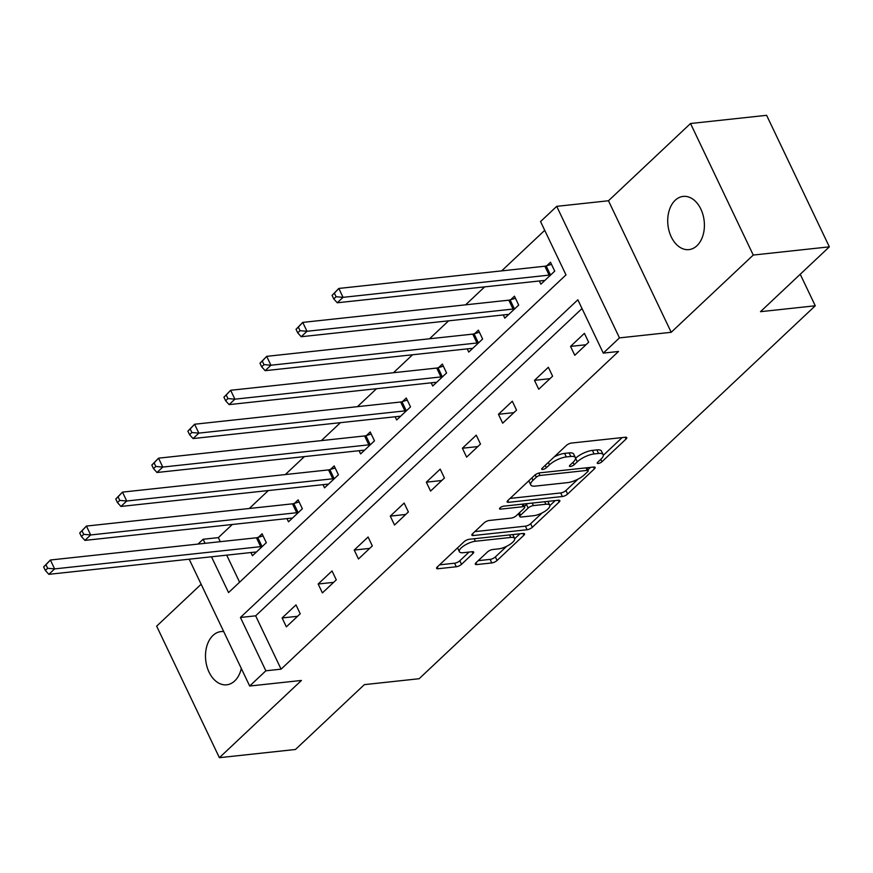 <?xml version="1.0" encoding="UTF-8"?>
<svg xmlns="http://www.w3.org/2000/svg" width="873" height="873" viewBox="0 0 873 873"><rect width="100%" height="100%" fill="white"/><g stroke="black" fill="none" stroke-linecap="round" stroke-linejoin="round"><path stroke-width="1.31" d="M598.256 463.476A2.87 0.96 154.5 0 0 601.944 461.752L626.039 439.054A4.103 1.375 154.5 0 0 626.759 437.613A4.103 1.375 154.5 0 0 625.319 437.242L571.542 443.048A4.103 1.375 154.5 0 0 566.293 445.503L542.188 468.201A2.87 0.96 154.5 0 0 541.686 469.205A2.87 0.96 154.5 0 0 542.69 469.467A2.87 0.96 154.5 0 0 546.367 467.742L549.488 464.807A13.128 4.409 154.5 0 1 566.304 456.939L570.789 456.459A13.128 4.409 154.5 0 1 575.383 457.638A13.128 4.409 154.5 0 1 573.092 462.264L569.971 465.2A2.87 0.96 154.5 0 0 569.469 466.215A2.87 0.96 154.5 0 0 570.473 466.466A2.87 0.96 154.5 0 0 574.15 464.752L577.271 461.817A13.128 4.409 154.5 0 1 594.098 453.949L598.572 453.458A13.128 4.409 154.5 0 1 603.167 454.647A13.128 4.409 154.5 0 1 600.875 459.263L597.754 462.199A2.87 0.96 154.5 0 0 597.252 463.214A2.87 0.96 154.5 0 0 598.256 463.476M223.728 631.605A26.757 18.224 -96.2 0 0 220.967 631.594A26.757 18.224 -96.2 0 0 212.99 635.446A26.757 18.224 -96.2 0 0 206.901 666.372A26.757 18.224 -96.2 0 0 226.707 684.803A26.757 18.224 -96.2 0 0 234.695 680.951A26.757 18.224 -96.2 0 0 241.308 668.456M696.916 245.76A26.757 18.224 -96.2 0 0 702.994 214.845A26.757 18.224 -96.2 0 0 683.199 196.403A26.757 18.224 -96.2 0 0 675.211 200.255A26.757 18.224 -96.2 0 0 669.133 231.181A26.757 18.224 -96.2 0 0 688.939 249.613A26.757 18.224 -96.2 0 0 696.916 245.76M476.014 562.747A4.103 1.375 154.5 0 0 475.294 564.198A4.103 1.375 154.5 0 0 476.734 564.569L491.826 562.943A4.103 1.375 154.5 0 0 497.075 560.477L523.844 535.28A4.103 1.375 154.5 0 0 524.564 533.829A4.103 1.375 154.5 0 0 523.123 533.468L469.347 539.263A4.103 1.375 154.5 0 0 464.098 541.718L437.329 566.926A4.103 1.375 154.5 0 0 436.609 568.367A4.103 1.375 154.5 0 0 438.039 568.738L456.273 566.773A4.103 1.375 154.5 0 0 461.522 564.318L472.98 553.526A4.103 1.375 154.5 0 0 473.701 552.085A4.103 1.375 154.5 0 0 472.26 551.714L463.225 552.696A10.978 3.678 154.5 0 1 459.384 551.703A10.978 3.678 154.5 0 1 464.13 545.647A10.978 3.678 154.5 0 1 475.359 541.26L510.76 537.441A10.978 3.678 154.5 0 1 514.601 538.434A10.978 3.678 154.5 0 1 509.854 544.479A10.978 3.678 154.5 0 1 498.625 548.877L492.732 549.51A4.103 1.375 154.5 0 0 487.472 551.965L476.014 562.747M582.029 308.54L255.647 615.825L281.084 669.155L265.861 670.802L249.689 686.025L189.19 559.2M829.35 246.841L753.257 255.058L690.521 123.519L766.614 115.312L829.35 246.841L760.481 311.683L815.262 305.779L419.138 678.725L364.347 684.639L295.478 749.481L219.385 757.688L301.425 680.449L249.689 686.025M690.521 123.519L608.47 200.757L671.206 332.297L753.257 255.058M671.206 332.297L619.47 337.884L603.287 353.118L577.85 299.788L240.424 617.473L265.861 670.802M281.084 669.155L618.51 351.47L603.287 353.118M562.376 496.519A4.103 1.375 154.5 0 0 567.625 494.053L594.393 468.856A4.103 1.375 154.5 0 0 595.113 467.404A4.103 1.375 154.5 0 0 593.684 467.044L539.896 472.839A4.103 1.375 154.5 0 0 534.647 475.305L507.879 500.502A4.103 1.375 154.5 0 0 507.158 501.942A4.103 1.375 154.5 0 0 508.599 502.313L562.376 496.519L560.673 492.961A4.103 1.375 154.5 0 0 565.933 490.506L577.991 479.146M559.124 502.062L532.355 527.27A4.103 1.375 154.5 0 1 527.096 529.725L473.319 535.531A4.103 1.375 154.5 0 1 471.889 535.16A4.103 1.375 154.5 0 1 472.599 533.719L484.057 522.927A4.103 1.375 154.5 0 1 489.317 520.472L511.12 518.115A4.103 1.375 154.5 0 0 516.38 515.659L523.975 508.501A4.103 1.375 154.5 0 0 524.695 507.06A4.103 1.375 154.5 0 0 523.254 506.689L500.556 509.145A2.87 0.96 154.5 0 1 499.552 508.883A2.87 0.96 154.5 0 1 500.786 507.3A2.87 0.96 154.5 0 1 503.732 506.154L558.404 500.251A4.103 1.375 154.5 0 1 559.833 500.622A4.103 1.375 154.5 0 1 559.124 502.062L558.262 500.262M201.139 584.255L156.649 626.159L219.385 757.688M815.262 305.779L800.235 274.264M584.408 333.344L570.549 346.406L574.783 355.289L588.653 342.238L584.408 333.344M548.353 367.293L534.494 380.344L538.728 389.238L552.598 376.176L548.353 367.293M512.309 401.231L498.439 414.293L502.673 423.176L516.543 410.124L512.309 401.231M476.254 435.18L462.384 448.231L466.619 457.125L480.488 444.062L476.254 435.18M440.199 469.128L426.33 482.18L430.564 491.062L444.433 478.011L440.199 469.128M404.144 503.066L390.275 516.129L394.52 525.011L408.378 511.96L404.144 503.066M368.09 537.015L354.22 550.066L358.465 558.96L372.324 545.898L368.09 537.015M332.035 570.953L318.165 584.015L322.41 592.898L336.28 579.847L332.035 570.953M295.98 604.902L282.11 617.953L286.355 626.847L300.225 613.784L295.98 604.902M544.73 230.33L501.648 270.892M484.657 286.879L465.593 304.83M448.613 320.828L429.538 338.779M412.558 354.765L393.483 372.716M376.503 388.714L357.439 406.665M340.448 422.663L321.384 440.603M304.393 456.601L285.329 474.552M268.338 490.55L249.274 508.501M232.283 524.487L218.348 537.615L220.28 541.675M226.707 555.152L239.606 582.193M539.339 280.986L540.867 284.183L554.737 271.132L550.492 262.249L546.76 265.763M503.285 314.924L504.812 318.132L518.682 305.081L514.448 296.187L510.705 299.712M467.23 348.873L468.757 352.081L482.627 339.019L478.393 330.136L474.65 333.661M431.175 382.811L432.713 386.019L446.572 372.967L442.338 364.074L438.595 367.598M395.131 416.759L396.658 419.968L410.517 406.905L406.283 398.023L402.54 401.547M359.076 450.708L360.604 453.905L374.473 440.854L370.228 431.971L366.485 435.485M323.021 484.646L324.549 487.854L338.418 474.803L334.173 465.909L330.431 469.434M286.966 518.595L288.494 521.803L302.364 508.741L298.119 499.858L294.376 503.383M250.911 552.533L252.439 555.741L266.309 542.69L262.064 533.796L258.332 537.321M197.996 544.086L203.125 539.263L205.057 543.322M218.348 537.615L203.125 539.263M211.484 556.788L228.562 592.581L565.988 274.897L540.551 221.578L556.723 206.344L619.47 337.884M608.47 200.757L556.723 206.344M255.647 615.825L240.424 617.473M570.549 346.406L585.99 344.737M534.494 380.344L549.935 378.675M498.439 414.293L513.891 412.623M462.384 448.231L477.837 446.572M426.33 482.18L441.782 480.51M390.275 516.129L405.727 514.459M354.22 550.066L369.672 548.397M318.165 584.015L333.617 582.346M282.11 617.953L297.562 616.294M603.167 454.647L601.475 451.09A13.128 4.409 154.5 0 0 596.881 449.911L598.572 453.458M575.536 458.303L575.58 458.26A13.128 4.409 154.5 0 1 592.396 450.392L596.881 449.911M575.383 457.638L573.692 454.091A13.128 4.409 154.5 0 0 569.098 452.901L570.789 456.459M554.235 456.863A13.128 4.409 154.5 0 1 564.613 453.393L569.098 452.901M603.319 455.302L622.133 437.591M510.094 498.418L560.673 492.961M587.845 469.87L590.486 467.382M587.715 471.649A2.87 0.96 154.5 0 0 588.216 470.645A2.87 0.96 154.5 0 0 587.213 470.383L540.016 475.479A2.87 0.96 154.5 0 0 536.328 477.193L533.043 480.292A13.128 4.409 154.5 0 0 530.751 484.919A13.128 4.409 154.5 0 0 535.345 486.097L567.614 482.616A13.128 4.409 154.5 0 0 584.43 474.748L587.715 471.649M528.907 480.707A13.128 4.409 154.5 0 0 529.049 481.361L530.751 484.919M555.206 500.6L549.848 505.642M542.089 512.953L530.653 523.713L532.355 527.27M474.814 531.624L525.404 526.168A4.103 1.375 154.5 0 0 530.653 523.713M533.752 515.681A10.978 3.678 154.5 0 0 544.981 511.283A10.978 3.678 154.5 0 0 549.728 505.238A10.978 3.678 154.5 0 0 545.887 504.245L533.414 505.598A4.103 1.375 154.5 0 0 528.165 508.053L520.559 515.212A4.103 1.375 154.5 0 0 519.85 516.652A4.103 1.375 154.5 0 0 521.279 517.023L533.752 515.681M549.728 505.238L548.037 501.68A10.978 3.678 154.5 0 0 547.84 501.386M527.707 503.568A4.103 1.375 154.5 0 0 526.463 504.496L528.165 508.053M524.4 506.438L526.463 504.496M514.601 538.434L512.909 534.876A10.978 3.678 154.5 0 0 512.713 534.582M457.594 547.851A10.978 3.678 154.5 0 0 457.692 548.146L459.384 551.703M439.545 564.842L454.571 563.216A4.103 1.375 154.5 0 0 459.831 560.761L469.074 552.063M478.229 560.662L490.124 559.386A4.103 1.375 154.5 0 0 495.384 556.919L506.678 546.291M514.699 538.728L519.937 533.807M332.078 295.358L333.77 298.915L336.083 296.733L334.392 293.175L332.078 295.358L338.811 288.45L343.045 297.344L337.273 302.778L543.333 280.549A4.179 1.408 -25.5 0 1 544.305 280.582L544.61 280.67M551.496 264.333L546.171 265.949A4.179 1.408 -25.5 0 1 544.872 266.221L338.811 288.45L334.392 293.175M550.994 274.657L550.416 274.831A4.179 1.408 -25.5 0 1 549.106 275.115L343.045 297.344L336.083 296.733M337.273 302.778L333.77 298.915M296.023 329.296L297.726 332.853L300.028 330.681L298.337 327.124L296.023 329.296L302.756 322.399L306.99 331.282L301.218 336.727L507.278 314.498A4.179 1.408 -25.5 0 1 508.25 314.531L508.555 314.607M515.441 298.271L510.116 299.886A4.179 1.408 -25.5 0 1 508.817 300.17L302.756 322.399L298.337 327.124M514.939 308.595L514.361 308.78A4.179 1.408 -25.5 0 1 513.051 309.053L306.99 331.282L300.028 330.681M301.218 336.727L297.726 332.853M259.968 363.244L261.671 366.802L263.973 364.619L262.282 361.073L259.968 363.244L266.702 356.348L270.936 365.23L265.163 370.676L471.224 348.436A4.179 1.408 -25.5 0 1 472.195 348.48L472.5 348.556M479.386 332.22L474.061 333.835A4.179 1.408 -25.5 0 1 472.762 334.108L266.702 356.348L262.282 361.073M478.884 342.543L478.306 342.718A4.179 1.408 -25.5 0 1 477.007 343.002L270.936 365.23L263.973 364.619M265.163 370.676L261.671 366.802M223.914 397.193L225.616 400.74L227.929 398.568L226.227 395.011L223.914 397.193L230.647 390.286L234.892 399.179L229.108 404.614L435.169 382.385A4.179 1.408 -25.5 0 1 436.14 382.418L436.445 382.494M443.331 366.169L438.017 367.773A4.179 1.408 -25.5 0 1 436.707 368.057L230.647 390.286L226.227 395.011M442.829 376.492L442.251 376.667A4.179 1.408 -25.5 0 1 440.952 376.94L234.892 399.179L227.929 398.568M229.108 404.614L225.616 400.74M187.87 431.131L189.561 434.689L191.874 432.517L190.172 428.959L187.87 431.131L194.592 424.234L198.837 433.117L193.053 438.562L399.114 416.334A4.179 1.408 -25.5 0 1 400.085 416.366L400.401 416.443M407.276 400.107L401.962 401.722A4.179 1.408 -25.5 0 1 400.652 402.006L194.592 424.234L190.172 428.959M406.785 410.43L406.196 410.605A4.179 1.408 -25.5 0 1 404.897 410.888L198.837 433.117L191.874 432.517M193.053 438.562L189.561 434.689M151.815 465.08L153.506 468.637L155.82 466.455L154.117 462.897L151.815 465.08L158.537 458.172L162.782 467.066L156.998 472.5L363.059 450.272A4.179 1.408 -25.5 0 1 364.03 450.304L364.347 450.392M371.221 434.056L365.907 435.671A4.179 1.408 -25.5 0 1 364.598 435.943L158.537 458.172L154.117 462.897M370.73 444.379L370.141 444.553A4.179 1.408 -25.5 0 1 368.843 444.837L162.782 467.066L155.82 466.455M156.998 472.5L153.506 468.637M115.76 499.018L117.451 502.575L119.765 500.404L118.073 496.846L115.76 499.018L122.482 492.121L126.727 501.004L120.943 506.449L327.015 484.22A4.179 1.408 -25.5 0 1 327.975 484.253L328.292 484.329M335.167 467.993L329.852 469.609A4.179 1.408 -25.5 0 1 328.554 469.892L122.482 492.121L118.073 496.846M334.675 478.317L334.086 478.502A4.179 1.408 -25.5 0 1 332.788 478.775L126.727 501.004L119.765 500.404M120.943 506.449L117.451 502.575M79.705 532.966L81.396 536.524L83.71 534.341L82.018 530.795L79.705 532.966L86.438 526.07L90.672 534.953L84.899 540.387L290.96 518.158A4.179 1.408 -25.5 0 1 291.92 518.202L292.237 518.278M299.123 501.942L293.797 503.557A4.179 1.408 -25.5 0 1 292.499 503.83L86.438 526.07L82.018 530.795M298.621 512.265L298.042 512.44A4.179 1.408 -25.5 0 1 296.733 512.724L90.672 534.953L83.71 534.341M84.899 540.387L81.396 536.524M43.65 566.915L45.341 570.462L47.655 568.29L45.963 564.733L43.65 566.915L50.383 560.008L54.617 568.901L48.844 574.336L254.905 552.107A4.179 1.408 -25.5 0 1 255.876 552.14L256.182 552.216M263.068 535.891L257.742 537.495A4.179 1.408 -25.5 0 1 256.444 537.779L50.383 560.008L45.963 564.733M262.566 546.214L261.987 546.389A4.179 1.408 -25.5 0 1 260.678 546.662L54.617 568.901L47.655 568.29M48.844 574.336L45.341 570.462M600.788 459.351L601.944 461.752M545.221 465.342L546.367 467.742M573.004 462.341L574.15 464.752M592.396 450.392L594.098 453.949M575.58 458.26L577.271 461.817M564.613 453.393L566.304 456.939M548.342 462.406L549.488 464.807M625.188 437.264L626.039 439.054M507.78 500.6L508.599 502.313M593.542 467.055L594.393 468.856M565.933 490.506L567.625 494.053M586.012 467.863L587.213 470.383M538.848 473.046L540.016 475.479M535.204 474.836L536.328 477.193M531.897 477.891L533.043 480.292M525.404 526.168L527.096 529.725M472.5 533.807L473.319 535.531M522.054 504.168L523.254 506.689M499.978 507.933L500.556 509.145M544.687 501.735L545.887 504.245M532.214 503.077L533.414 505.598M519.413 512.8L520.559 515.212M509.559 534.931L510.76 537.441M474.159 538.75L475.359 541.26M472.118 551.736L472.98 553.526M459.831 560.761L461.522 564.318M454.571 563.216L456.273 566.773M437.22 567.024L438.039 568.738M522.992 533.479L523.844 535.28M495.384 556.919L497.075 560.477M490.124 559.386L491.826 562.943M475.916 562.845L476.734 564.569M546.171 265.949L550.416 274.831M544.872 266.221L549.106 275.115M510.116 299.886L514.361 308.78M508.817 300.17L513.051 309.053M474.061 333.835L478.306 342.718M472.762 334.108L477.007 343.002M438.017 367.773L442.251 376.667M436.707 368.057L440.952 376.94M401.962 401.722L406.196 410.605M400.652 402.006L404.897 410.888M365.907 435.671L370.141 444.553M364.598 435.943L368.843 444.837M329.852 469.609L334.086 478.502M328.554 469.892L332.788 478.775M293.797 503.557L298.042 512.44M292.499 503.83L296.733 512.724M257.742 537.495L261.987 546.389M256.444 537.779L260.678 546.662M586.852 467.775L588.216 470.645M523.254 504.048L524.695 507.06M518.442 513.717L519.85 516.652"/></g></svg>
